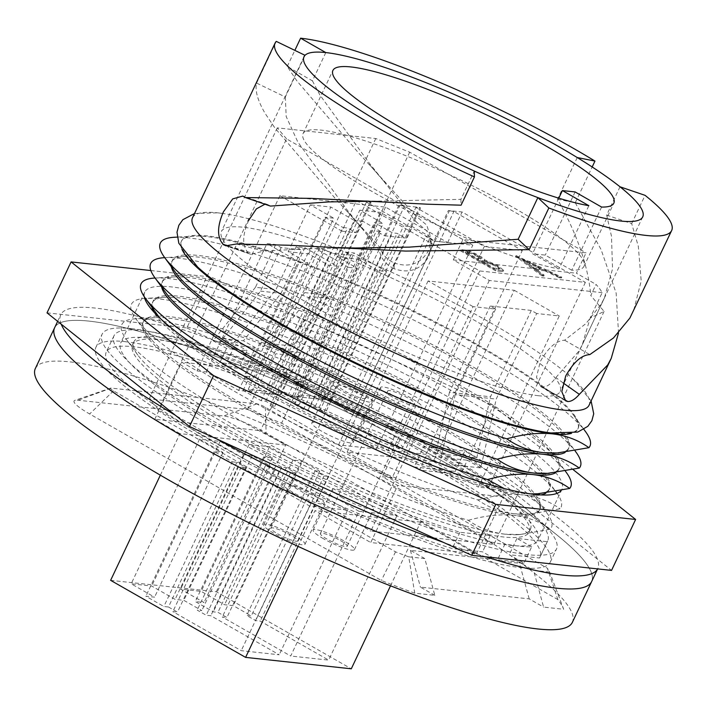 <?xml version="1.0" encoding="UTF-8"?>
<svg xmlns="http://www.w3.org/2000/svg" width="707" height="707" viewBox="0 0 707 707"><rect width="100%" height="100%" fill="white"/><g stroke="black" fill="none" stroke-linecap="round" stroke-linejoin="round"><path stroke-width="0.53" stroke-dasharray="3.54 2.65" d="M620.021 186.798L606.65 215.087L611.467 236.156L612.554 268.81L604.467 297.824L601.144 304.143L585.97 323.567L564.593 340.244C556.303 340.571 548.19 347.676 540.263 361.569L536.507 377.211L540.448 386.464L542.534 387.118C546.582 387.224 551.027 384.051 555.861 377.591L578.989 351.008L582.312 344.689L590.08 318.203L604.078 311.425L590.787 295.508L596.028 284.417A187.337 30.675 25.3 0 1 602.152 292.663L590.08 318.203M577.23 157.537L557.523 199.215C577.168 234.229 588.259 266.318 590.787 295.508M531.673 546.847L516.932 538.425L547.227 541.703A239.876 39.274 25.3 0 0 547.695 540.882A239.876 39.274 25.3 0 0 347.605 402.857A239.876 39.274 25.3 0 0 113.951 335.852A239.876 39.274 25.3 0 0 225.347 428.018A239.876 39.274 25.3 0 0 459.948 532.274L490.251 535.544L504.992 543.966A239.876 39.274 25.3 0 0 519.786 546.237A239.876 39.274 25.3 0 0 531.673 546.847L523.967 563.143L509.226 554.73L539.529 558A239.876 39.274 25.3 0 0 539.989 557.187A239.876 39.274 25.3 0 0 339.908 419.163A239.876 39.274 25.3 0 0 106.244 352.157A239.876 39.274 25.3 0 0 217.641 444.323A239.876 39.274 25.3 0 0 452.241 548.57L482.545 551.849L497.286 560.262A239.876 39.274 25.3 0 0 512.08 562.533A239.876 39.274 25.3 0 0 523.967 563.143M35.35 368.497A296.993 48.633 -154.7 0 1 69.905 361.878A296.993 48.633 -154.7 0 1 382.858 480.274A296.993 48.633 -154.7 0 1 572.361 622.346M54.616 327.748A296.993 48.633 -154.7 0 1 89.162 321.128A296.993 48.633 -154.7 0 1 402.115 439.524A296.993 48.633 -154.7 0 1 591.626 581.596A296.993 48.633 -154.7 0 0 402.115 439.524A296.993 48.633 -154.7 0 0 89.162 321.128A296.993 48.633 -154.7 0 0 54.616 327.748M504.922 534.174A219.32 35.907 -154.7 0 1 302.057 460.937A219.32 35.907 -154.7 0 1 137.83 355.117A219.32 35.907 -154.7 0 1 133.87 341.826A219.32 35.907 -154.7 0 1 159.393 336.939A219.32 35.907 -154.7 0 1 390.494 424.368A219.32 35.907 -154.7 0 1 530.436 529.278A219.32 35.907 -154.7 0 1 517.657 534.66A219.32 35.907 -154.7 0 1 504.922 534.174C491.118 532.521 478.913 527.908 468.326 520.325A237.596 38.903 -154.7 0 1 126.085 339.007A237.596 38.903 -154.7 0 1 135.647 318.777A237.596 38.903 -154.7 0 1 149.442 319.308A237.596 38.903 -154.7 0 1 369.204 398.642A237.596 38.903 -154.7 0 1 547.121 513.282A237.596 38.903 -154.7 0 1 550.408 529.198L520.343 534.501L504.922 534.174M158.059 339.749A219.32 35.907 25.3 0 0 132.545 344.645A219.32 35.907 25.3 0 0 272.487 449.555A219.32 35.907 25.3 0 0 503.587 536.984A219.32 35.907 25.3 0 0 529.101 532.097A219.32 35.907 25.3 0 0 389.159 427.187A219.32 35.907 25.3 0 0 158.059 339.749M514.555 513.795A219.32 35.907 -154.7 0 1 311.69 440.567A219.32 35.907 -154.7 0 1 147.463 334.747A219.32 35.907 -154.7 0 1 143.503 321.455A219.32 35.907 -154.7 0 1 169.017 316.559A219.32 35.907 -154.7 0 1 400.127 403.997A219.32 35.907 -154.7 0 1 540.068 508.907A219.32 35.907 -154.7 0 1 527.281 514.281A219.32 35.907 -154.7 0 1 514.555 513.795C500.75 512.151 488.546 507.538 477.959 499.955A237.596 38.903 -154.7 0 1 135.717 318.627A237.596 38.903 -154.7 0 1 145.28 298.407A237.596 38.903 -154.7 0 1 159.075 298.928A237.596 38.903 -154.7 0 1 378.837 378.272A237.596 38.903 -154.7 0 1 556.754 492.912A237.596 38.903 -154.7 0 1 560.041 508.819L529.976 514.13L514.555 513.795M468.326 520.325C484.71 515.659 499.867 514.007 513.812 515.35A219.32 35.907 -154.7 0 1 282.712 427.912A219.32 35.907 -154.7 0 1 142.77 323.002A219.32 35.907 -154.7 0 1 155.549 317.629A219.32 35.907 -154.7 0 1 168.284 318.115A219.32 35.907 -154.7 0 1 371.148 391.351A219.32 35.907 -154.7 0 1 535.376 497.171A219.32 35.907 -154.7 0 1 539.335 510.463A219.32 35.907 -154.7 0 1 513.812 515.35C527.528 516.958 539.724 521.572 550.408 529.198M531.019 493.937A219.32 35.907 -154.7 0 1 524.179 493.424A219.32 35.907 -154.7 0 1 328.711 423.767A219.32 35.907 -154.7 0 1 160.807 318.945M157.095 314.368A219.32 35.907 -154.7 0 1 153.136 301.076A219.32 35.907 -154.7 0 1 178.65 296.189A219.32 35.907 -154.7 0 1 409.751 383.618A219.32 35.907 -154.7 0 1 549.701 488.528A219.32 35.907 -154.7 0 1 536.913 493.91M477.959 499.955C494.334 495.289 509.5 493.627 523.445 494.98A219.32 35.907 -154.7 0 1 313.634 418.323A219.32 35.907 -154.7 0 1 153.852 312.008M152.04 307.43A219.32 35.907 -154.7 0 1 152.403 302.631A219.32 35.907 -154.7 0 1 165.182 297.249A219.32 35.907 -154.7 0 1 177.917 297.735A219.32 35.907 -154.7 0 1 380.781 370.972A219.32 35.907 -154.7 0 1 545.009 476.792A219.32 35.907 -154.7 0 1 548.959 490.084A219.32 35.907 -154.7 0 1 545.848 493.212M166.728 293.988A219.32 35.907 -154.7 0 1 162.769 280.706A219.32 35.907 -154.7 0 1 188.283 275.81A219.32 35.907 -154.7 0 1 419.384 363.248A219.32 35.907 -154.7 0 1 559.325 468.158A219.32 35.907 -154.7 0 1 546.546 473.531M161.673 287.06A219.32 35.907 -154.7 0 1 162.036 282.252A219.32 35.907 -154.7 0 1 174.815 276.879A219.32 35.907 -154.7 0 1 187.549 277.365A219.32 35.907 -154.7 0 1 390.414 350.601A219.32 35.907 -154.7 0 1 554.633 456.422A219.32 35.907 -154.7 0 1 558.592 469.713A219.32 35.907 -154.7 0 1 555.481 472.842M176.361 273.618A219.32 35.907 -154.7 0 1 172.402 260.326A219.32 35.907 -154.7 0 1 197.916 255.43A219.32 35.907 -154.7 0 1 429.016 342.868A219.32 35.907 -154.7 0 1 568.958 447.778A219.32 35.907 -154.7 0 1 556.179 453.16M171.306 266.68A219.32 35.907 -154.7 0 1 171.668 261.882A219.32 35.907 -154.7 0 1 184.447 256.5A219.32 35.907 -154.7 0 1 197.182 256.986A219.32 35.907 -154.7 0 1 400.038 330.222A219.32 35.907 -154.7 0 1 564.266 436.042A219.32 35.907 -154.7 0 1 568.225 449.334A219.32 35.907 -154.7 0 1 565.114 452.462M548.932 432.693A219.32 35.907 25.3 0 0 552.671 433.152A219.32 35.907 25.3 0 0 578.185 428.256A219.32 35.907 25.3 0 0 438.243 323.346A219.32 35.907 25.3 0 0 207.142 235.917A219.32 35.907 25.3 0 0 181.628 240.804A219.32 35.907 25.3 0 0 197.633 267.016M181.964 249.324A219.32 35.907 -154.7 0 1 181.292 241.502A219.32 35.907 -154.7 0 1 194.08 236.129A219.32 35.907 -154.7 0 1 206.815 236.615A219.32 35.907 -154.7 0 1 409.671 309.852A219.32 35.907 -154.7 0 1 573.898 415.672A219.32 35.907 -154.7 0 1 577.858 428.955A219.32 35.907 -154.7 0 1 571.397 433.4M305.026 55.305L285.328 96.983L256.579 83.064C254.856 90.523 257.693 100.615 265.081 113.341L274.784 127.817L335.153 198.34L379.792 247.203C382.169 254.193 386.764 259.354 393.578 262.677L394.073 262.907L394.117 268.899L393.578 262.677M192.525 217.756A219.32 35.907 -154.7 0 1 218.039 212.86A219.32 35.907 -154.7 0 1 222.935 213.479A219.32 35.907 -154.7 0 1 406.154 279.009A219.32 35.907 -154.7 0 1 573.085 378.996A219.32 35.907 -154.7 0 1 589.081 405.208M256.579 83.064L276.287 41.386M606.65 215.087L631.687 223.615L638.297 246.23L641.196 281.006L633.384 311.495M631.687 223.615L645.058 195.335M601.595 207.063L571.742 270.224A155.346 25.434 25.3 0 0 583.964 266.362A155.346 25.434 25.3 0 0 576.806 251.851A155.346 25.434 25.3 0 0 562.666 239.496A155.346 25.434 25.3 0 0 447.487 173.754A155.346 25.434 25.3 0 0 347.031 135.417A155.346 25.434 25.3 0 0 321.137 130.123A155.346 25.434 25.3 0 0 306.043 130.989A155.346 25.434 25.3 0 0 303.064 133.588A155.346 25.434 25.3 0 0 324.354 160.454A155.346 25.434 25.3 0 0 439.533 226.196A155.346 25.434 25.3 0 0 472.188 240.548A155.346 25.434 25.3 0 0 559.016 268.854L588.869 205.684M550.037 432.834L548.111 432.578M174.169 237.278A237.596 38.903 -154.7 0 1 187.965 237.808A237.596 38.903 -154.7 0 1 407.736 317.143A237.596 38.903 -154.7 0 1 585.643 431.783M164.537 257.657A237.596 38.903 -154.7 0 1 178.332 258.179A237.596 38.903 -154.7 0 1 398.103 337.522A237.596 38.903 -154.7 0 1 576.011 452.153M154.913 278.028A237.596 38.903 -154.7 0 1 168.699 278.558A237.596 38.903 -154.7 0 1 388.47 357.892A237.596 38.903 -154.7 0 1 566.378 472.532M530.497 493.866L524.179 493.424L504.179 488.537M564.106 399.535L542.322 387.091M229.086 246.292L248.024 252.947L223.218 244.436M248.723 220.354C242.262 234.874 242.059 245.683 248.104 252.788M394.073 262.907C409.097 268.033 420.638 263.897 428.707 250.508L431.146 238.878L426.772 225.135L415.734 215.821L415.919 221.68L426.94 231.012L431.297 244.763L428.866 256.402C420.798 269.791 409.238 273.901 394.188 268.731M270.463 206.09L267.829 204.606L264.939 204.208M564.69 340.253L589.894 354.64M490.251 535.544L482.545 551.849M459.948 532.274L452.241 548.57M516.932 538.425L509.226 554.73M539.529 558L547.227 541.703M540.793 494.918A219.32 35.907 -154.7 0 1 523.445 494.98C537.161 496.588 549.357 501.201 560.041 508.819M552.901 433.179A219.559 35.951 25.3 0 0 557.31 433.568M571.742 270.224L545.256 255.112L532.53 253.733L559.016 268.854M602.152 292.663L489.288 280.476L453.302 259.929L462.926 239.549L586.059 252.85L576.426 273.229L596.028 284.417M325.803 52.574L312.432 80.854L287.236 66.476L296.931 80.951L357.3 151.475L415.734 215.821M287.236 66.476L294.846 50.374M557.523 199.215L575.259 202.75L592.174 166.967M575.259 202.75L601.091 249.571L616.142 293.096L618.528 332.988M489.288 280.476L370.822 531.09L493.954 544.39L281.598 423.175L247.689 409.521L149.186 398.881L158.465 409.874L370.822 531.09M462.926 239.549L286.565 138.881L158.465 409.874M286.565 138.881L277.285 127.879L375.788 138.528L409.698 152.182L586.059 252.85M409.698 152.182L281.598 423.175M604.078 311.425L493.954 544.39M549.639 572.06L533.564 570.328L543.603 607.101L563.682 609.275L549.639 572.06A260.441 42.641 -154.7 0 0 547.404 568.26L557.823 599.554A287.855 47.13 -154.7 0 1 563.682 609.275M424.801 558.574L408.726 556.842L414.753 593.182L434.832 595.356L424.801 558.574L410.405 550.355L519.168 562.109L533.564 570.328M408.726 556.842A260.441 42.641 -154.7 0 1 395.54 551.849L113.509 390.856A6.858 1.122 -154.7 0 1 110.557 388.134A6.858 1.122 -154.7 0 1 111.185 388.108L256.888 403.847A6.858 1.122 -154.7 0 1 265.372 407.267L547.404 568.26M375.788 138.528L247.689 409.521M277.285 127.879L149.186 398.881M434.832 595.356L420.435 587.137L529.207 598.891L543.603 607.101M414.753 593.182A287.855 47.13 -154.7 0 1 381.338 580.482L89.639 413.975A34.272 5.612 -154.7 0 1 74.871 400.356A34.272 5.612 -154.7 0 1 78.035 400.233L223.739 415.972A34.272 5.612 -154.7 0 1 266.124 433.046L557.823 599.554M395.54 551.849L381.338 580.482M529.207 598.891L519.168 562.109M410.405 550.355L420.435 587.137M453.302 259.929L576.426 273.229M575.109 191.942L545.256 255.112M558.795 198.181L532.53 253.733M504.992 543.966L497.286 560.262M542.534 387.118L563.939 399.331M563.099 382.885L555.861 377.591M542.269 387.215L567.447 401.594M236.403 243.995L263.773 251.073L250.879 254.334L228.759 246.292M353.438 200.664L377.6 201.133L460.92 199.339L474.291 171.059M377.6 201.133L366.35 201.318M355.444 247.998L306.785 248.776L263.773 251.073M393.764 268.536C385.792 264.595 380.923 258.391 379.164 249.942L379.792 247.203M312.432 80.854L319.882 94.977L368.312 161.859L415.919 221.68M285.328 96.983L286.185 116.531L297.735 141.842L346.165 208.715L379.164 249.942M460.92 199.339L461.079 205.189M394.135 268.854L394.02 263.031M538.372 395.717A187.337 30.675 -154.7 0 1 340.977 321.031A187.337 30.675 -154.7 0 1 221.441 231.419A187.337 30.675 -154.7 0 1 243.235 227.239A187.337 30.675 -154.7 0 1 440.638 301.924A187.337 30.675 -154.7 0 1 560.165 391.537A187.337 30.675 -154.7 0 1 538.372 395.717M323.523 538.761A22.845 3.738 -154.7 0 1 313.13 530.109A22.845 3.738 -154.7 0 1 344.044 540.979A22.845 3.738 -154.7 0 1 354.437 549.631A22.845 3.738 -154.7 0 1 323.523 538.761M342.789 498.011A22.845 3.738 -154.7 0 1 332.396 489.359A22.845 3.738 -154.7 0 1 363.31 500.229A22.845 3.738 -154.7 0 1 373.703 508.881A22.845 3.738 -154.7 0 1 342.789 498.011M294.589 535.632A22.845 3.738 25.3 0 0 263.676 524.762A22.845 3.738 25.3 0 0 274.069 533.423A22.845 3.738 25.3 0 0 304.982 544.293A22.845 3.738 25.3 0 0 294.589 535.632M313.855 494.882A22.845 3.738 25.3 0 0 282.933 484.012A22.845 3.738 25.3 0 0 293.325 492.664A22.845 3.738 25.3 0 0 324.248 503.543A22.845 3.738 25.3 0 0 313.855 494.882M394.533 396.521A14.847 2.43 25.3 0 0 414.629 403.591A14.847 2.43 25.3 0 0 407.877 397.961A14.847 2.43 25.3 0 0 387.781 390.9A14.847 2.43 25.3 0 0 394.533 396.521M340.456 540.59A14.847 2.43 -154.7 0 1 347.208 546.219A14.847 2.43 -154.7 0 1 327.111 539.149A14.847 2.43 -154.7 0 1 320.359 533.529A14.847 2.43 -154.7 0 1 340.456 540.59M345.078 391.174A14.847 2.43 25.3 0 0 365.174 398.244A14.847 2.43 25.3 0 0 358.414 392.624A14.847 2.43 25.3 0 0 338.326 385.554A14.847 2.43 25.3 0 0 345.078 391.174M277.657 533.812A14.847 2.43 25.3 0 0 297.753 540.873A14.847 2.43 25.3 0 0 290.992 535.252A14.847 2.43 25.3 0 0 270.905 528.182A14.847 2.43 25.3 0 0 277.657 533.812M390.944 396.132A22.845 3.738 -154.7 0 1 380.552 387.48A22.845 3.738 -154.7 0 1 411.465 398.35A22.845 3.738 -154.7 0 1 421.858 407.002A22.845 3.738 -154.7 0 1 390.944 396.132M392.199 439.1A22.845 3.738 25.3 0 0 361.286 428.23A22.845 3.738 25.3 0 0 371.679 436.882A22.845 3.738 25.3 0 0 402.592 447.752A22.845 3.738 25.3 0 0 392.199 439.1M362.011 393.004A22.845 3.738 25.3 0 0 331.097 382.133A22.845 3.738 25.3 0 0 341.49 390.794A22.845 3.738 25.3 0 0 372.403 401.664A22.845 3.738 25.3 0 0 362.011 393.004M342.745 433.762A22.845 3.738 25.3 0 0 311.831 422.883A22.845 3.738 25.3 0 0 322.224 431.544A22.845 3.738 25.3 0 0 353.138 442.414A22.845 3.738 25.3 0 0 342.745 433.762M495.987 270.056L459.992 249.509L464.004 249.942C467.407 250.128 472.55 252.054 479.443 255.74C482.74 257.631 484.498 259.001 484.728 259.858L497.878 265.532L503.649 270.348L495.987 270.056L495.607 270.869L459.612 250.331L459.992 249.509M433.904 241.078L447.655 242.572L385.562 207.124L279.875 195.706L341.967 231.154L356.416 200.585L479.691 270.958L585.378 282.376L462.104 212.003L448.353 210.518L433.904 241.078L425.808 236.456L430.422 236.96L412.428 226.682L403.706 225.745L380.313 212.392L359.783 210.173L383.185 223.527L374.463 222.581L392.456 232.859L397.078 233.354L405.173 237.976L419.622 207.416L420.524 207.929L415.902 207.434L484.286 246.469L522.252 250.57L453.867 211.534L448.353 210.518M356.416 200.585L370.159 202.069L371.06 202.582L366.447 202.087L434.832 241.122L472.797 245.223L404.413 206.188L398.889 205.18L419.622 207.416M516.039 255.563L561.765 277.162L559.758 276.95L545.194 270.039L535.888 269.031L544.302 275.279L542.296 275.058L516.039 255.563L515.65 256.385L516.296 255.598M359.076 511.347L397.042 515.447L328.658 476.412L324.045 475.917L315.039 470.774L319.661 471.277L301.668 461.008L292.945 460.063L269.544 446.709L249.023 444.491L272.425 457.844L263.702 456.899L281.695 467.177L286.308 467.672L295.314 472.806L290.692 472.311L359.076 511.347L290.701 656.016L222.307 616.981L226.929 617.476L217.933 612.342L213.311 611.838L195.318 601.569L204.04 602.514L180.639 589.152L201.168 591.37L224.561 604.724L233.283 605.669L251.277 615.938L246.663 615.443L255.66 620.578L260.273 621.082L328.658 660.117L290.701 656.016M110.628 580.341L216.315 591.759L351.291 668.804M168.469 606.995L163.856 606.5L145.854 596.222L154.577 597.168L131.184 583.814L151.705 586.032L175.106 599.386L183.82 600.331L201.822 610.601L197.2 610.097L206.197 615.24L210.819 615.735L279.203 654.77L241.237 650.67L172.853 611.635L177.475 612.129L168.469 606.995L236.854 462.334L245.85 467.468L177.475 612.129M160.348 475.175L179.976 433.638L285.663 445.057L260.468 430.678L287.44 373.623L302.737 382.354L293.502 381.356L325.892 399.853L287.926 395.752L255.536 377.255L244.251 376.036L276.64 394.533L238.674 390.423L206.285 371.935L197.05 370.936L181.752 362.205L287.44 373.623M179.976 433.638L154.78 419.26L260.468 430.678M536.684 313.519L531.284 310.435L490.234 306.007L495.634 309.083L473.063 306.644L392.155 477.799L382.407 476.748L397.705 485.479L503.393 496.897L488.095 488.166L478.347 487.114L559.255 315.958L536.684 313.519L496.226 399.093L480.795 467.91L467.336 460.222L460.593 474.485L455.193 471.401L464.826 451.031L423.785 446.594L414.152 466.974L455.193 471.401M428.071 280.962L347.164 452.118L433.356 461.432L514.263 290.277L428.071 280.962L473.063 306.644M514.263 290.277L559.255 315.958M238.674 390.423L299.353 262.058L266.963 243.57L275.686 244.516L281.086 247.591L301.606 249.81L281.024 293.352L243.42 340.792L255.368 347.614L245.744 367.993L240.345 364.909L247.088 350.645L226.558 348.427L219.824 362.691L240.345 364.909M299.353 262.058L307.969 262.995L288.173 251.692L308.703 253.91L328.499 265.213L337.319 266.159L304.929 247.671L296.206 246.725L301.606 249.81M307.969 262.995L248.254 389.318L268.784 391.537L328.499 265.213M248.254 389.318L251.86 391.378L243.137 390.432L261.13 400.71L265.752 401.205L274.749 406.339L270.127 405.845L338.52 444.88L376.486 448.98L308.093 409.945L303.48 409.441L294.483 404.307L299.096 404.811L281.103 394.533L272.381 393.596L268.784 391.537M321.835 398.934L318.238 396.883L297.718 394.665L301.315 396.715L292.592 395.779L310.594 406.048L315.207 406.552L324.204 411.686L319.591 411.182L387.975 450.218L425.941 454.327L357.556 415.283L352.934 414.788L343.938 409.653L348.551 410.148L330.558 399.879L321.835 398.934L403.706 225.745M433.356 461.432L478.347 487.114M347.164 452.118L392.155 477.799M390.52 585.829L420.638 522.102L476.43 553.952L370.742 542.534L397.705 485.479M476.43 553.952L503.393 496.897M279.875 195.706L197.05 370.936M154.78 419.26L181.752 362.205M298.071 546.396L314.951 510.684L370.742 542.534M479.691 270.958L382.407 476.748M447.655 242.572L462.104 212.003M585.378 282.376L488.095 488.166M216.315 591.759L285.663 445.057M385.562 207.124L302.737 382.354M420.638 522.102L314.951 510.684M255.536 377.255L316.215 248.891L324.937 249.836L304.708 292.618L325.229 294.837L345.458 252.054L354.18 252.991L293.502 381.356M304.929 247.671L244.251 376.036M296.206 246.725L275.977 289.517L233.619 342.957L247.088 350.645M275.686 244.516L255.457 287.298L275.977 289.517M206.285 371.935L266.963 243.57M495.634 309.083L455.184 394.665L496.226 399.093M425.941 454.327L522.252 250.57M387.975 450.218L484.286 246.469M319.591 411.182L415.902 207.434M324.204 411.686L420.524 207.929M315.207 406.552L397.078 233.354M310.594 406.048L392.456 232.859M292.592 395.779L374.463 222.581M301.315 396.715L383.185 223.527M287.926 395.752L348.604 267.379L357.433 268.333L337.637 257.039L359.783 210.173M357.433 268.333L297.718 394.665M337.637 257.039L358.157 259.248L380.313 212.392M358.157 259.248L377.953 270.551L386.57 271.488L354.18 252.991M318.238 396.883L377.953 270.551M330.558 399.879L412.428 226.682M348.551 410.148L430.422 236.96M343.938 409.653L425.808 236.456M352.934 414.788L449.254 211.031M357.556 415.283L453.867 211.534M261.13 400.71L343.001 227.513L347.614 228.016L355.718 232.638L370.159 202.069M265.752 401.205L347.614 228.016M243.137 390.432L324.999 217.243L343.001 227.513M251.86 391.378L333.722 218.18L324.999 217.243M288.173 251.692L310.329 204.827L333.722 218.18M308.703 253.91L330.849 207.045L310.329 204.827M272.381 393.596L354.251 220.398L330.849 207.045M281.103 394.533L362.965 221.344L354.251 220.398M299.096 404.811L380.967 231.613L362.965 221.344M294.483 404.307L376.345 231.118L380.967 231.613M398.889 205.18L384.449 235.74L376.345 231.118M303.48 409.441L399.791 205.693M308.093 409.945L404.413 206.188M376.486 448.98L472.797 245.223M338.52 444.88L434.832 241.122M270.127 405.845L366.447 202.087M274.749 406.339L371.06 202.582M337.319 266.159L276.64 394.533M345.458 252.054L350.858 255.13L330.337 252.912L309.754 296.454L272.151 343.894L284.099 350.716L274.475 371.095L269.075 368.011L275.818 353.747L296.339 355.966L289.596 370.229L269.075 368.011M348.604 267.379L316.215 248.891M324.937 249.836L330.337 252.912M386.57 271.488L325.892 399.853M384.449 235.74L405.173 237.976M341.967 231.154L355.718 232.638M281.086 247.591L260.503 291.134L222.899 338.573L234.848 345.396L225.215 365.775L245.744 367.993M225.215 365.775L219.824 362.691M234.848 345.396L255.368 347.614M222.899 338.573L243.42 340.792M260.503 291.134L281.024 293.352M255.457 287.298L213.099 340.747L233.619 342.957M213.099 340.747L226.558 348.427M325.229 294.837L282.88 348.286L262.35 346.068L275.818 353.747M282.88 348.286L296.339 355.966M304.708 292.618L262.35 346.068M350.858 255.13L330.275 298.672L309.754 296.454M330.275 298.672L292.671 346.112L272.151 343.894M292.671 346.112L304.629 352.934L284.099 350.716M304.629 352.934L294.996 373.314L274.475 371.095M294.996 373.314L289.596 370.229M455.184 394.665L439.754 463.474L426.286 455.785L419.551 470.049L460.593 474.485M419.551 470.049L414.152 466.974M426.286 455.785L467.336 460.222M439.754 463.474L480.795 467.91M531.284 310.435L490.472 396.768L476.774 457.853L464.826 451.031M490.234 306.007L449.431 392.332L490.472 396.768M449.431 392.332L435.733 453.417L476.774 457.853M435.733 453.417L423.785 446.594M397.042 515.447L328.658 660.117M328.658 476.412L260.273 621.082M324.045 475.917L255.66 620.578M315.039 470.774L246.663 615.443M319.661 471.277L251.277 615.938M301.668 461.008L233.283 605.669M292.945 460.063L224.561 604.724M269.544 446.709L201.168 591.37M249.023 444.491L180.639 589.152M272.425 457.844L204.04 602.514M263.702 456.899L195.318 601.569M281.695 467.177L213.311 611.838M286.308 467.672L217.933 612.342M295.314 472.806L226.929 617.476M290.692 472.311L222.307 616.981M245.85 467.468L241.237 466.965L309.622 506.009L347.588 510.109L279.203 471.074L274.581 470.57L265.585 465.436L270.207 465.931L252.205 455.662L243.482 454.716L220.089 441.362L199.568 439.144L222.961 452.498L214.239 451.561L232.241 461.83L163.856 606.5M232.241 461.83L236.854 462.334M241.237 466.965L172.853 611.635M309.622 506.009L241.237 650.67M347.588 510.109L279.203 654.77M279.203 471.074L210.819 615.735M274.581 470.57L206.197 615.24M265.585 465.436L197.2 610.097M270.207 465.931L201.822 610.601M252.205 455.662L183.82 600.331M243.482 454.716L175.106 599.386M220.089 441.362L151.705 586.032M199.568 439.144L131.184 583.814M222.961 452.498L154.577 597.168M214.239 451.561L145.854 596.222M459.612 250.331L463.615 250.764C467.018 250.941 472.17 252.876 479.054 256.553L479.443 255.74M479.054 256.553C482.351 258.444 484.109 259.814 484.339 260.671L484.728 259.858M484.339 260.671L497.489 266.345L497.878 265.532M497.489 266.345L503.26 271.161L501.157 271.47L501.537 270.657M501.157 271.47L495.607 270.869M485.859 262.111L480.371 261.325L493.751 268.96L499.107 269.111L495.651 266.15L485.859 262.111L486.239 261.298L480.76 260.512L494.14 268.147L499.487 268.289L496.031 265.337L486.239 261.298M477.278 256.394C472.93 254.113 469.713 252.956 467.645 252.903L465.144 252.638L476.677 259.222L480.61 259.213L477.278 256.394L477.658 255.581C473.31 253.3 470.102 252.143 468.025 252.09L465.533 251.816L477.066 258.4L480.99 258.391L477.658 255.581M467.645 252.903L468.025 252.09M465.144 252.638L465.533 251.816M477.914 259.354L478.303 258.541M476.677 259.222L477.066 258.4M480.371 261.325L480.76 260.512M495.651 266.15L496.031 265.337M496.376 269.252L496.765 268.43M493.751 268.96L494.14 268.147M515.916 256.411L561.376 277.975L561.765 277.162M561.376 277.975L559.378 277.763L559.758 276.95M559.378 277.763L544.805 270.852L545.194 270.039M544.805 270.852L535.499 269.844L535.888 269.031M535.499 269.844L543.922 276.092L544.302 275.279M543.922 276.092L541.907 275.871L542.296 275.058M541.907 275.871L515.65 256.385M532.813 267.847L540.148 268.633L522.773 260.397L532.813 267.847L533.193 267.034L540.528 267.82L523.162 259.584L533.193 267.034M540.148 268.633L540.528 267.82M522.773 260.397L523.162 259.584M147.516 337.875A230.738 37.78 -154.7 0 1 390.662 429.865A230.738 37.78 -154.7 0 1 537.894 540.236A230.738 37.78 -154.7 0 1 511.046 545.38A230.738 37.78 -154.7 0 1 267.909 453.399A230.738 37.78 -154.7 0 1 120.676 343.019A230.738 37.78 -154.7 0 1 147.516 337.875M144.299 296.746A230.738 37.78 -154.7 0 1 144.749 292.079A230.738 37.78 -154.7 0 1 171.598 286.936A230.738 37.78 -154.7 0 1 414.735 378.925A230.738 37.78 -154.7 0 1 561.968 489.297A230.738 37.78 -154.7 0 1 561.164 490.578M150.838 270.534L210.907 277.02L493.168 405.791L573.191 469.651M47.024 312.856L186.834 327.96L210.907 277.02M186.834 327.96L469.094 456.731L493.168 405.791M469.094 456.731L611.546 570.399M131.325 328.631A251.303 41.147 -154.7 0 1 396.123 428.813A251.303 41.147 -154.7 0 1 556.48 549.021A251.303 41.147 -154.7 0 1 527.245 554.633A251.303 41.147 -154.7 0 1 262.438 454.442A251.303 41.147 -154.7 0 1 102.082 334.234A251.303 41.147 -154.7 0 1 131.325 328.631M125.157 341.667A251.303 41.147 -154.7 0 1 389.964 441.857A251.303 41.147 -154.7 0 1 550.311 562.065A251.303 41.147 -154.7 0 1 521.077 567.668A251.303 41.147 -154.7 0 1 256.27 467.486A251.303 41.147 -154.7 0 1 95.922 347.278A251.303 41.147 -154.7 0 1 125.157 341.667M485.665 556.798A296.993 48.633 -154.7 0 1 443.616 542.463M217.597 439.356A296.993 48.633 -154.7 0 1 175.283 415.203M61.217 324.186A296.993 48.633 -154.7 0 1 60.775 314.703A296.993 48.633 -154.7 0 1 95.33 308.084A296.993 48.633 -154.7 0 1 408.284 426.489A296.993 48.633 -154.7 0 1 597.786 568.552A296.993 48.633 -154.7 0 1 597.618 568.896L597.786 568.552M256.888 403.847L223.739 415.972M265.372 407.267L266.124 433.046M111.185 388.108L78.035 400.233M113.509 390.856L89.639 413.975M463.615 250.764L464.004 249.942M481.591 261.457L481.98 260.644M604.467 297.824L582.312 344.689M133.87 341.826L132.545 344.645M143.503 321.455L142.77 323.002M153.136 301.076L152.403 302.631M162.769 280.706L162.036 282.252M172.402 260.326L171.668 261.882M181.628 240.804L181.292 241.502M303.064 133.588L332.917 70.426M222.935 213.479L217.659 212.816L194.531 213.496M547.775 432.534L549.463 432.764M194.08 236.129L177.148 237.11M184.447 256.5L164.713 257.648M174.815 276.879L155.08 278.019M165.182 297.249L145.456 298.398M527.281 514.281L529.976 514.13M155.549 317.629L135.647 318.777M517.657 534.66L520.343 534.501M540.448 386.464L565.644 400.851M431.297 244.763L431.146 238.878M267.829 204.606L242.784 196.069M113.951 335.852L106.244 352.157M547.695 540.882L539.989 557.187M137.83 355.117L126.085 339.007M535.376 497.171L547.121 513.282M147.463 334.747L135.717 318.627M545.009 476.792L555.861 491.683M554.633 456.422L565.485 471.313M564.266 436.042L575.118 450.933M573.898 415.672L583.894 429.379M591.096 400.957L573.085 378.996M583.964 266.362L613.817 203.201M578.185 428.256L577.858 428.955M568.958 447.778L568.225 449.334M559.325 468.158L558.592 469.713M549.701 488.528L548.959 490.084M540.068 508.907L539.335 510.463M530.436 529.278L529.101 532.097M110.557 388.134L74.871 400.356M250.879 254.334L225.833 245.797M369.275 164.377L385.58 183.272M347.128 211.243L363.425 230.137M304.001 56.754L221.441 231.419M642.734 216.872L560.165 391.537M313.13 530.109L332.396 489.359M263.676 524.762L282.933 484.012M347.208 546.219L414.629 403.591M297.753 540.873L365.174 398.244M380.552 387.48L361.286 428.23M331.097 382.133L311.831 422.883M372.403 401.664L353.138 442.414M421.858 407.002L402.592 447.752M270.905 528.182L338.326 385.554M320.359 533.529L387.781 390.9M304.982 544.293L324.248 503.543M354.437 549.631L373.703 508.881M503.649 270.348L503.26 271.161M480.99 258.391L480.61 259.213M499.487 268.289L499.107 269.111M561.968 489.297L537.894 540.236M144.749 292.079L120.676 343.019M550.311 562.065L556.48 549.021M57.647 321.332L60.775 314.703M95.922 347.278L102.082 334.234"/><path stroke-width="1.06" d="M592.174 166.967L594.958 161.072L577.23 157.537A187.337 30.675 -154.7 0 1 620.021 186.798L645.058 195.335A219.32 35.907 25.3 0 1 671.65 230.535L629.884 318.062L613.455 337.981L589.788 354.622C581.543 355.011 573.501 362.161 565.671 376.071L561.826 391.66L565.653 400.851L567.5 401.47L564.106 399.535M485.665 556.798A296.993 48.633 -154.7 0 0 563.232 575.171A296.993 48.633 -154.7 0 0 597.618 568.896L591.626 581.596A296.993 48.633 -154.7 0 1 557.072 588.215A296.993 48.633 -154.7 0 0 591.626 581.596L572.361 622.346A296.993 48.633 -154.7 0 1 537.806 628.965A296.993 48.633 -154.7 0 1 224.853 510.56A296.993 48.633 -154.7 0 1 35.35 368.497L57.647 321.332M557.072 588.215A296.993 48.633 -154.7 0 1 244.118 469.81A296.993 48.633 -154.7 0 1 54.616 327.748A296.993 48.633 -154.7 0 0 244.118 469.81A296.993 48.633 -154.7 0 0 557.072 588.215M160.807 318.945A219.32 35.907 -154.7 0 1 157.095 314.368L145.35 298.257A237.596 38.903 -154.7 0 1 154.913 278.028L155.08 278.019M153.852 312.008A219.32 35.907 -154.7 0 1 152.04 307.43M575.118 450.933L576.011 452.153A237.596 38.903 -154.7 0 1 579.307 468.069L546.546 473.531A219.32 35.907 -154.7 0 1 533.812 473.045A219.32 35.907 -154.7 0 1 330.956 399.808A219.32 35.907 -154.7 0 1 166.728 293.988L154.983 277.878A237.596 38.903 -154.7 0 1 164.537 257.657L164.713 257.648M504.179 488.537L487.583 479.576C503.967 474.91 519.132 473.248 533.078 474.6A219.32 35.907 -154.7 0 1 314.014 393.322A219.32 35.907 -154.7 0 1 161.673 287.06M583.894 429.379L585.643 431.783A237.596 38.903 -154.7 0 1 588.94 447.69L556.179 453.16A219.32 35.907 -154.7 0 1 543.444 452.674A219.32 35.907 -154.7 0 1 340.58 379.438A219.32 35.907 -154.7 0 1 176.361 273.618L164.616 257.498A237.596 38.903 -154.7 0 1 174.169 237.278L177.148 237.11M549.233 473.372L533.812 473.045C520.007 471.401 507.812 466.779 497.215 459.205C513.6 454.539 528.765 452.878 542.711 454.221A219.32 35.907 -154.7 0 1 323.647 372.951A219.32 35.907 -154.7 0 1 171.306 266.68M194.531 213.496L182.866 219.691L178.844 225.303L176.989 232.205L178.818 243.243L197.633 267.016A219.32 35.907 25.3 0 0 364.565 366.995A219.32 35.907 25.3 0 0 547.775 432.534A219.32 35.907 25.3 0 0 548.932 432.693M558.866 453.001L543.444 452.674C529.64 451.022 517.444 446.409 506.848 438.826C523.233 434.16 538.398 432.498 552.344 433.851A219.32 35.907 -154.7 0 1 339.546 355.718A219.32 35.907 -154.7 0 1 181.964 249.324M618.528 332.988L611.228 358.361L589.081 405.208A219.32 35.907 -154.7 0 1 563.567 410.095A219.32 35.907 -154.7 0 1 332.467 322.666A219.32 35.907 -154.7 0 1 192.525 217.756L275.085 43.083A219.32 35.907 25.3 0 0 474.441 176.909L461.079 205.189L427.7 204.208L311.213 198.375L245.444 197.571L242.784 196.069L232.709 198.897L223.474 211.746C217.093 226.284 216.952 237.119 223.041 244.233L229.086 246.292M611.228 358.361L607.728 364.927L579.333 394.356C575.065 399.278 571.203 401.664 567.748 401.505L567.5 401.47M474.441 176.909L474.291 171.059A187.337 30.675 -154.7 0 0 537.859 197.598L518.151 239.275L529.163 249.651L548.862 207.973A219.32 35.907 25.3 0 0 646.136 235.431A219.32 35.907 25.3 0 0 671.65 230.535M529.163 249.651L405.544 251.073L289.057 245.241L236.403 243.995L225.833 245.797L222.97 244.428M594.958 161.072A219.32 35.907 25.3 0 0 300.608 38.196L325.803 52.574A187.337 30.675 25.3 0 0 304.001 56.754A187.337 30.675 25.3 0 0 423.537 146.367A187.337 30.675 25.3 0 0 620.94 221.052A187.337 30.675 25.3 0 0 642.734 216.872A187.337 30.675 25.3 0 0 523.198 127.26A187.337 30.675 25.3 0 0 325.803 52.574A187.337 30.675 -154.7 0 0 305.026 55.305L276.287 41.386A219.32 35.907 25.3 0 0 275.085 43.083M562.392 190.572L575.109 191.942L601.595 207.063A155.346 25.434 25.3 0 0 613.817 203.201A155.346 25.434 25.3 0 0 514.687 128.886A155.346 25.434 25.3 0 0 350.99 66.953A155.346 25.434 25.3 0 0 332.917 70.426A155.346 25.434 25.3 0 0 425.941 141.541A155.346 25.434 25.3 0 0 588.869 205.684L562.392 190.572L558.795 198.181M550.037 432.834L548.111 432.578A219.559 35.951 25.3 0 0 551.08 432.967A219.559 35.951 25.3 0 0 552.901 433.179M506.848 438.826A237.596 38.903 -154.7 0 1 164.616 257.498M497.215 459.205A237.596 38.903 -154.7 0 1 154.983 277.878M487.583 479.576A237.596 38.903 -154.7 0 1 145.35 298.257M565.485 471.313L566.378 472.532A237.596 38.903 -154.7 0 1 569.674 488.449L536.913 493.91A219.32 35.907 -154.7 0 1 531.019 493.937M539.609 493.751L530.497 493.866M537.859 197.598L548.862 207.973M366.35 201.318L328.941 201.91L270.463 206.09L245.444 197.571M264.939 204.208L256.367 208.892L248.723 220.354M545.848 493.212A219.32 35.907 -154.7 0 1 540.793 494.918M555.481 472.842A219.32 35.907 -154.7 0 1 533.078 474.6C546.794 476.209 558.99 480.822 569.674 488.449M565.114 452.462A219.32 35.907 -154.7 0 1 542.711 454.221C556.427 455.838 568.622 460.451 579.307 468.069M571.397 433.4A219.32 35.907 -154.7 0 1 552.344 433.851C566.051 435.459 578.255 440.072 588.94 447.69M294.846 50.374L300.608 38.196M563.939 399.331L567.748 401.505M579.333 394.356L563.099 382.885M228.759 246.292L223.297 244.436M518.151 239.275L409.424 247.123L355.444 247.998L331.283 247.521M390.52 585.829L351.291 668.804L245.603 657.386L110.628 580.341L160.348 475.175M245.603 657.386L298.071 546.396M561.164 490.578A230.738 37.78 -154.7 0 1 535.128 494.449A230.738 37.78 -154.7 0 1 303.789 408.505A230.738 37.78 -154.7 0 1 144.299 296.746M573.191 469.651L635.62 519.459L611.546 570.399L471.737 555.295L495.81 504.356L213.549 375.585L71.098 261.917L150.838 270.534M471.737 555.295L189.476 426.524L213.549 375.585M189.476 426.524L47.024 312.856L71.098 261.917M635.62 519.459L495.81 504.356M443.616 542.463A296.993 48.633 -154.7 0 1 217.597 439.356M175.283 415.203A296.993 48.633 -154.7 0 1 61.217 324.186M551.08 432.967L577.813 432.057L587.844 426.321L591.865 420.709L593.721 413.807L591.096 400.957M547.775 432.534L548.217 432.596M555.861 491.683L556.754 492.912"/></g></svg>
